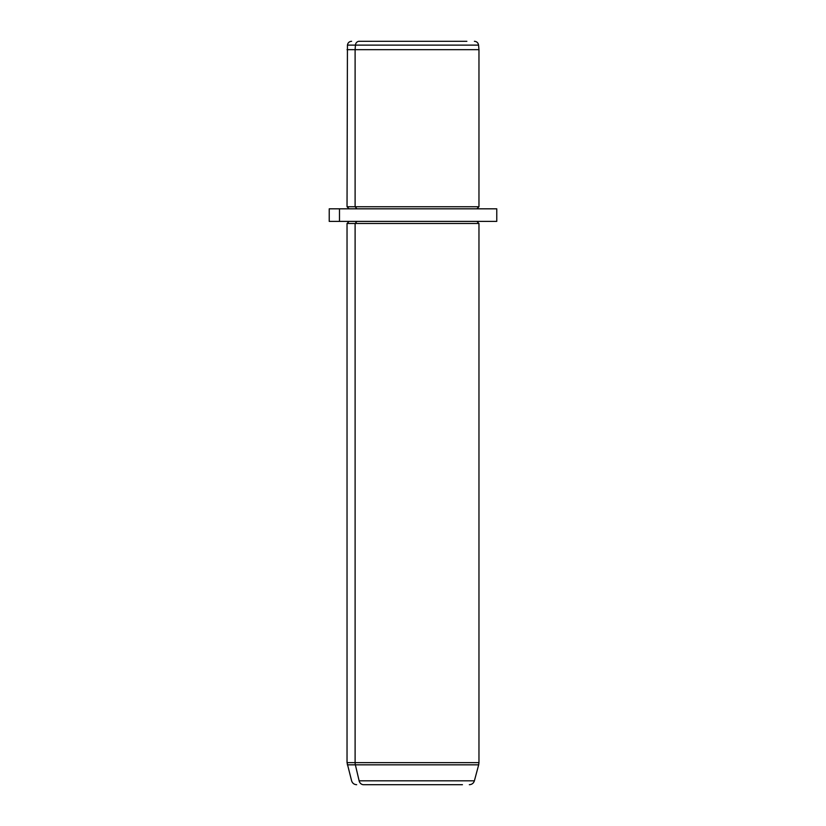<?xml version="1.0" encoding="UTF-8"?>
<svg xmlns="http://www.w3.org/2000/svg" width="826" height="826" viewBox="0 0 826 826"><rect width="100%" height="100%" fill="white"/><g stroke="black" fill="none" stroke-linecap="round" stroke-linejoin="round"><path stroke-width="1.24" d="M359.124 41.3L466.876 41.3L359.124 41.3A4.192 3.676 90 0 0 355.459 45.12L347.436 45.12L355.459 45.12A4.192 3.676 -90 0 1 359.124 41.3L466.876 41.3L359.124 41.3M476.87 208.823L478.966 206.737L355.108 206.737L355.108 49.674L355.108 206.737L478.966 206.737L478.966 49.674L355.108 49.674L478.966 49.674L478.564 45.12L355.459 45.12L355.108 49.674L347.034 49.674L355.108 49.674L355.459 45.12L478.564 45.12C478.161 42.776 476.767 41.496 474.392 41.3M355.108 206.737L347.034 206.737L355.108 206.737L356.946 208.823L355.108 206.737M486.514 208.823L339.486 208.823L496.767 208.823L496.767 221.389L339.486 221.389L339.486 208.823L339.486 221.389L329.233 221.389L329.233 208.823L339.486 208.823M339.486 221.389L486.514 221.389M469.333 784.7C471.894 784.545 473.577 783.255 474.392 780.818L478.677 764.824L355.366 764.824A8.374 7.351 -90 0 1 355.108 762.656L347.034 762.656L355.108 762.656L355.108 223.485L355.108 762.656A8.374 7.351 90 0 0 355.366 764.824L347.323 764.824L355.366 764.824L359.124 780.818L474.392 780.818L359.124 780.818A5.235 4.595 90 0 0 363.564 784.7L462.436 784.7L363.564 784.7A5.235 4.595 -90 0 1 359.124 780.818L355.366 764.824L478.677 764.824L478.966 762.656L355.108 762.656L478.966 762.656L478.966 223.485L355.108 223.485L356.946 221.389L355.108 223.485L347.034 223.485L478.966 223.485L476.87 221.389M363.564 784.7L396.81 784.7L363.564 784.7M349.13 208.823L347.034 206.737L347.436 45.12C347.839 42.776 349.233 41.496 351.608 41.3M356.667 784.7C354.106 784.545 352.423 783.255 351.608 780.818L347.034 762.656L347.034 223.485L349.13 221.389"/></g></svg>
